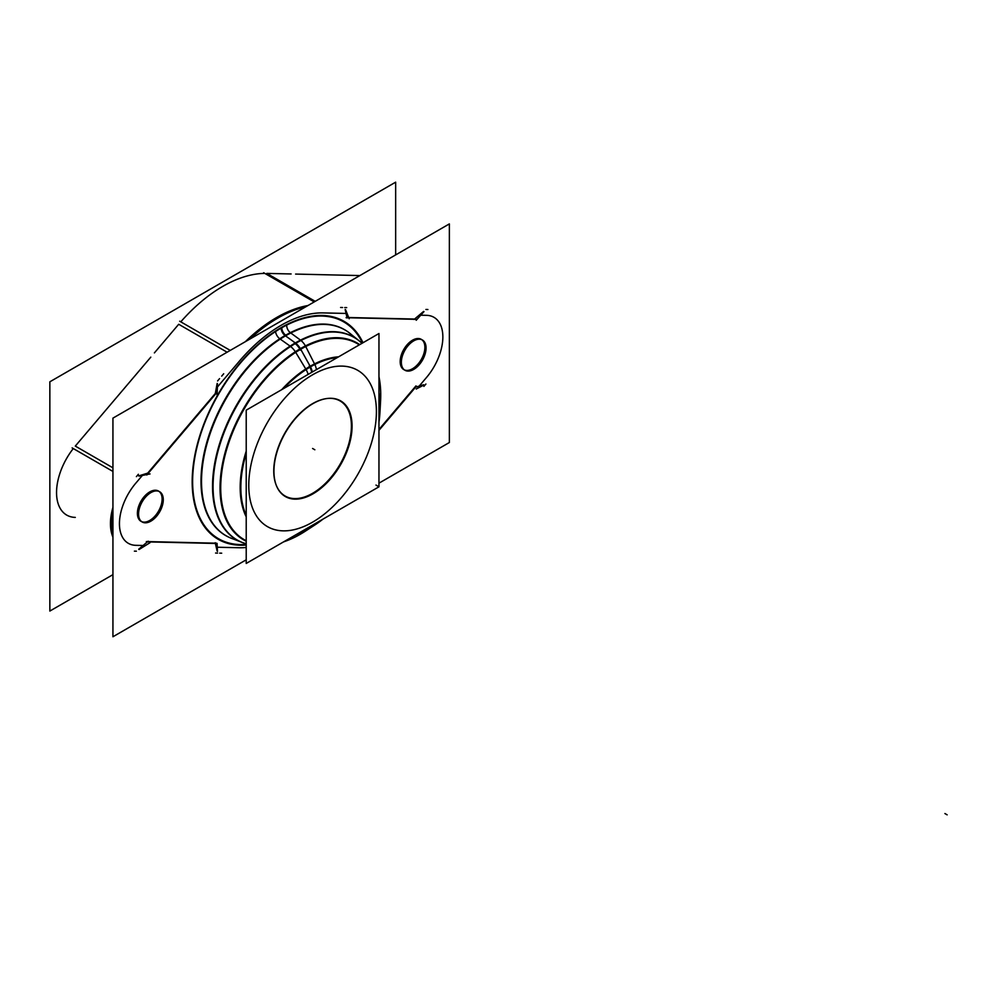 <?xml version="1.0" encoding="UTF-8"?>
<svg xmlns="http://www.w3.org/2000/svg" width="997" height="997" viewBox="0 0 997 997"><rect width="100%" height="100%" fill="white"/><g stroke="black" fill="none" stroke-linecap="round" stroke-linejoin="round"><path stroke-width="1.5" d="M264.803 273.39A134.994 77.94 120 0 0 180.781 321.844A134.994 77.94 120 0 1 264.803 273.39M178.7 324.274L154.385 352.901L178.7 324.274L227.104 352.215L178.7 324.274M150.796 357.15L75.298 446.083L112.935 467.817L75.298 446.083L150.796 357.15M75.298 517.406A49.227 28.427 120 0 1 56.567 493.889A49.227 28.427 120 0 1 73.279 448.55A49.227 28.427 120 0 0 66.749 515.113L65.665 514.489M359.855 275.571L295.611 274.075L359.855 275.571M291.112 273.963L266.81 273.402L315.214 301.343L266.81 273.402L291.112 273.963M421.831 339.715A17.472 10.082 -60 0 1 424.884 347.342A17.472 10.082 -60 0 1 417.269 364.914A17.472 10.082 -60 0 1 403.797 369.6A17.472 10.082 -60 0 1 400.183 361.599A17.472 10.082 -60 0 1 407.81 344.027A17.472 10.082 -60 0 1 421.27 339.341M215.327 393.479L216.249 388.394L215.327 393.479L147.718 473.126L215.327 393.479M143.107 474.547L147.718 473.126L143.107 474.547M147.394 541.87L143.107 545.496L147.394 541.87M215.327 543.178L148.815 541.62L215.327 543.178M216.249 547.203L215.389 543.465L216.249 547.203M414.353 387.796L378.96 429.483L414.353 387.796M420.771 315.202L426.529 315.326A42.883 24.763 120 0 1 442.855 336.961A42.883 24.763 120 0 1 426.529 377.452L419.189 386.101L415.55 387.222L419.189 386.101L426.529 377.452A42.883 24.763 120 0 0 442.855 336.961A42.883 24.763 120 0 0 426.529 315.326L426.953 315.339M414.578 319.052L419.189 315.164L414.578 319.052L348.688 317.52L414.578 319.052M217.371 387.06L239.168 361.388A128.638 74.277 120 0 1 323.128 312.908L346.046 313.444L346.968 317.47L346.046 313.444L323.128 312.908A128.638 74.277 120 0 0 239.168 361.388L239.629 360.852M159.059 491.421A17.472 10.082 -60 0 1 162.112 499.048A17.472 10.082 -60 0 1 154.485 516.633A17.472 10.082 -60 0 1 141.026 521.319A17.472 10.082 -60 0 1 137.399 513.318A17.472 10.082 -60 0 1 145.026 495.733A17.472 10.082 -60 0 1 158.498 491.06M326.692 398.563A54.91 31.705 -60 0 1 350.757 434.729A54.91 31.705 -60 0 1 312.584 493.316A54.91 31.705 -60 0 1 276.406 485.651M276.319 485.427A54.91 31.705 -60 0 1 312.584 403.648A54.91 31.705 -60 0 1 326.443 398.601M112.935 574.646L49.85 611.061L49.85 381.801L395.659 182.164L395.659 254.908M426.031 347.13A17.472 10.082 -60 0 1 418.79 365.214A17.472 10.082 -60 0 1 404.969 370.273A17.472 10.082 -60 0 1 401.38 361.363M401.38 363.157A17.472 10.082 -60 0 1 408.62 345.074A17.472 10.082 -60 0 1 422.441 340.014A17.472 10.082 -60 0 1 426.031 348.925M246.222 559.803L112.935 636.759L112.935 418.129L449.36 223.901L449.36 442.518L378.96 483.171M163.259 498.849A17.472 10.082 -60 0 1 156.006 516.92A17.472 10.082 -60 0 1 142.185 521.992A17.472 10.082 -60 0 1 138.595 513.081M138.595 514.876A17.472 10.082 -60 0 1 145.836 496.793A17.472 10.082 -60 0 1 159.657 491.733A17.472 10.082 -60 0 1 163.259 500.631M179.684 321.208L230.245 350.408M72.145 447.902L112.935 471.444M217.097 395.036L217.496 383.621M146.821 474.983L217.147 392.145M139.069 476.092L150.036 473.936M263.657 272.729L314.217 301.917M249.724 339.154A134.994 77.94 -60 0 1 305.743 306.814M345.56 309.693L349.187 318.766M346.096 317.694L416.41 319.339M416.223 320.261L423.999 311.587M423.999 385.004L416.223 389.004M416.41 386.213L378.96 430.33M217.496 551.403L217.097 544.188M217.147 543.502L146.821 541.857M150.036 542.68L139.069 549.509M112.935 534.791A49.227 28.427 -60 0 1 112.935 512.221M351.368 334.556A118.83 68.606 -60 0 0 345.859 330.493A118.83 68.606 -60 0 0 280.269 339.08A6.356 3.427 57 0 1 275.583 331.016A125.846 72.656 -60 0 1 363.008 342.731M233.31 539.028A118.83 68.606 -60 0 1 227.042 536.286A118.83 68.606 -60 0 1 208.697 437.982A118.83 68.606 -60 0 1 290.812 332.986A6.356 3.888 63.2 0 1 286.762 324.561A125.846 72.656 -60 0 0 194.589 456.576A125.846 72.656 -60 0 0 246.222 545.023M289.89 332.325L300.969 340.476A116.948 67.522 -60 0 0 218.941 447.803A116.948 67.522 -60 0 0 242.807 542.692A116.948 67.522 -60 0 0 246.222 543.826A117.035 67.572 -60 0 1 216.685 454.059A117.035 67.572 -60 0 1 295.311 342.943A117.035 67.572 -60 0 1 361.923 343.354M279.322 338.432L290.588 346.47A116.948 67.522 -60 0 1 359.281 340.949A116.948 67.522 -60 0 1 361.973 343.317L359.082 340.787L361.961 343.329M289.641 345.809A12.699 6.854 57 0 1 296.022 352.901M300.035 339.803A12.699 7.777 63.2 0 1 306.029 347.13M283.634 541.845A113.621 65.603 -60 0 0 305.431 531.114L314.84 524.983A98.466 56.854 -60 0 1 297.953 533.582M246.222 541.234A113.621 65.603 -60 0 1 226.431 447.89A113.621 65.603 -60 0 1 305.431 345.934L314.84 364.491A98.466 56.854 -60 0 0 283.659 388.531M246.222 515.337A98.466 56.854 -60 0 1 246.222 453.373M314.616 525.132A12.699 6.854 -123 0 0 316.161 523.064M314.229 363.307A12.699 7.777 63.2 0 1 316.423 369.613M305.406 368.404A12.699 6.854 57 0 1 308.11 374.423M306.017 530.068A12.699 7.777 -116.8 0 0 307.737 527.936M359.718 344.626A113.621 65.603 -60 0 0 295.349 351.754L306.104 369.538A98.466 56.854 -60 0 1 337.285 357.574M378.96 376.679A113.621 65.603 -60 0 1 380.567 401.168L379.957 412.359A98.466 56.854 -60 0 1 378.96 422.217M305.755 530.903A113.621 65.603 -60 0 1 305.605 531.002A113.621 65.603 -60 0 1 295.349 536.947L306.104 530.03A98.466 56.854 -60 0 0 314.99 524.883A98.466 56.854 -60 0 0 322.991 519.125M378.96 393.217A98.466 56.854 -60 0 1 379.957 412.359M246.222 410.153L378.96 333.521L378.96 486.81L246.222 563.442L246.222 410.153M310.541 495.16A55.246 31.892 120 0 0 351.181 436.25A55.246 31.892 120 0 0 326.941 398.526A55.246 31.892 120 0 0 310.541 405.118M315.451 402.277A55.246 31.892 120 0 0 276.505 485.888A55.246 31.892 120 0 0 315.451 492.319M424.884 347.342A17.472 10.082 -60 0 1 412.534 368.74A17.472 10.082 -60 0 1 400.183 361.599A17.472 10.082 -60 0 1 412.534 340.201A17.472 10.082 -60 0 1 424.884 347.342M162.112 499.048A17.472 10.082 -60 0 1 149.762 520.446A17.472 10.082 -60 0 1 137.399 513.318A17.472 10.082 -60 0 1 149.762 491.92A17.472 10.082 -60 0 1 162.112 499.048M281.142 328.113A125.186 72.27 120 0 1 362.484 343.03A125.186 72.27 120 0 0 281.142 328.113A125.186 72.27 120 0 0 194.44 459.804A125.186 72.27 120 0 0 246.222 544.412A125.186 72.27 120 0 1 194.44 459.804A125.186 72.27 120 0 1 281.142 328.113A6.356 3.664 -120 0 0 285.067 335.528A118.88 68.631 120 0 0 206.529 443.341A118.88 68.631 120 0 0 229.086 537.321A118.88 68.631 120 0 1 206.529 443.341A118.88 68.631 120 0 1 285.067 335.528A118.88 68.631 120 0 1 353.873 337.098M142.347 475.457L135.766 483.209A42.883 24.763 120 0 0 119.441 523.687A42.883 24.763 120 0 0 135.766 545.322L143.107 545.496L135.766 545.322A42.883 24.763 120 0 1 119.441 523.687A42.883 24.763 120 0 1 135.766 483.209L135.343 483.695M112.935 507.361A49.227 28.427 120 0 0 112.935 537.159A49.227 28.427 120 0 1 112.935 507.361M217.259 547.228L239.168 547.739A128.638 74.277 120 0 0 246.222 547.478A128.638 74.277 120 0 1 239.168 547.739L239.629 547.752M307.961 305.531A134.994 77.94 120 0 0 245.349 341.684A134.994 77.94 120 0 1 307.961 305.531M285.516 335.852L295.311 342.943A117.035 67.572 -60 0 0 217.496 450.868A117.035 67.572 -60 0 0 242.296 542.493L231.229 538.218A118.88 68.631 120 0 1 231.117 538.168A118.88 68.631 120 0 0 236.775 539.925M295.76 343.292A12.699 7.34 60 0 1 300.384 348.663M314.853 524.97L322.878 519.188L314.691 525.07A98.952 57.128 -60 0 1 314.691 525.083A98.952 57.128 -60 0 1 310.154 527.874A98.952 57.128 -60 0 1 297.492 533.844A98.952 57.128 -60 0 0 310.154 527.874L300.72 534.006A113.135 65.316 -60 0 1 284.083 541.583A113.135 65.316 -60 0 0 300.72 534.006A113.135 65.316 -60 0 0 306.079 530.691M246.222 516.832A98.952 57.128 -60 0 1 246.222 451.13A98.952 57.128 -60 0 0 246.222 516.832M338.581 356.826A98.952 57.128 -60 0 0 310.154 366.273A98.952 57.128 -60 0 0 281.715 389.653A98.952 57.128 -60 0 1 310.154 366.273L300.72 349.249A113.135 65.316 -60 0 1 359.281 344.875A113.135 65.316 -60 0 0 300.72 349.249A113.135 65.316 -60 0 0 226.269 450.806A113.135 65.316 -60 0 0 246.222 540.723A113.135 65.316 -60 0 1 226.269 450.806A113.135 65.316 -60 0 1 300.72 349.249M310.354 527.725A12.699 7.34 -120 0 0 312.036 525.456M310.466 366.859A12.699 7.34 60 0 1 312.298 372.006M378.96 392.681A98.952 57.128 -60 0 1 379.969 412.01L380.542 401.529A113.135 65.316 -60 0 0 378.96 377.202A113.135 65.316 -60 0 1 380.131 406.95M312.584 403.648A54.91 31.705 -60 0 1 351.418 426.068A54.91 31.705 -60 0 1 312.584 493.316A54.91 31.705 -60 0 1 273.764 470.896A54.91 31.705 -60 0 1 312.584 403.648M312.584 374.797A90.253 52.106 -60 0 1 376.405 411.636A90.253 52.106 -60 0 1 312.584 522.166A90.253 52.106 -60 0 1 248.776 485.327A90.253 52.106 -60 0 1 312.584 374.797A90.253 52.106 -60 0 1 376.405 411.636A90.253 52.106 -60 0 1 312.584 522.166A90.253 52.106 -60 0 1 248.776 485.327A90.253 52.106 -60 0 1 312.584 374.797M217.583 380.966L219.577 378.611M215.215 394.077L217.134 383.434M221.695 376.118L223.689 373.763M146.36 474.722L216.673 391.883M136.39 476.628L138.384 474.273M138.708 475.905L148.179 472.989M135.343 545.309L143.531 545.509M418.765 386.599L426.953 376.953M346.507 313.457L322.667 312.896M344.713 307.575L346.694 307.612M345.161 309.531L347.081 317.943M340.6 307.475L342.582 307.525M348.688 317.52L415.936 319.09M425.906 309.469L427.9 309.519M414.116 319.451L423.588 311.438M425.906 384.032L423.912 386.375M423.588 384.742L415.55 387.222M415.936 385.926L378.96 429.483M217.583 553.086L215.589 553.036M217.134 551.117L215.215 542.717M221.695 553.185L219.701 553.136M216.673 543.215L146.36 541.57M136.39 551.179L134.396 551.142M148.179 541.209L138.708 549.222M286.151 335.49A6.356 3.689 60.4 0 1 281.815 327.215M944.907 813.54L947.15 814.836L944.907 813.54M294.265 342.956A12.699 7.278 59.7 0 1 300.471 350.159M375.981 485.078L378.237 486.374L375.981 485.078M300.396 534.218L310.478 527.662L300.396 534.218M310.89 527.413A12.699 7.278 -120.4 0 0 312.547 525.157M309.269 366.011A12.699 7.278 59.6 0 1 311.787 372.305M312.584 448.476L314.84 449.772L312.584 448.476M295.311 342.943A117.035 67.572 -60 0 1 358.858 340.6L349.623 333.148A118.88 68.631 120 0 0 349.523 333.073M347.766 331.739A118.88 68.631 120 0 0 285.067 335.528M314.691 525.083L305.905 530.803A113.135 65.316 -60 0 1 300.72 534.006M378.96 376.417L380.019 383.085L378.96 376.417M242.57 542.592L246.222 543.814M283.41 541.982L289.691 539.564M379.969 412.185L378.96 422.105L379.969 412.185M230.718 538.019L242.807 542.692M349.199 332.811L359.281 340.949M356.378 338.731L358.908 340.638M380.056 402.875L379.969 412.06M314.74 525.045L310.055 527.936M305.605 531.002L314.99 524.883"/></g></svg>
